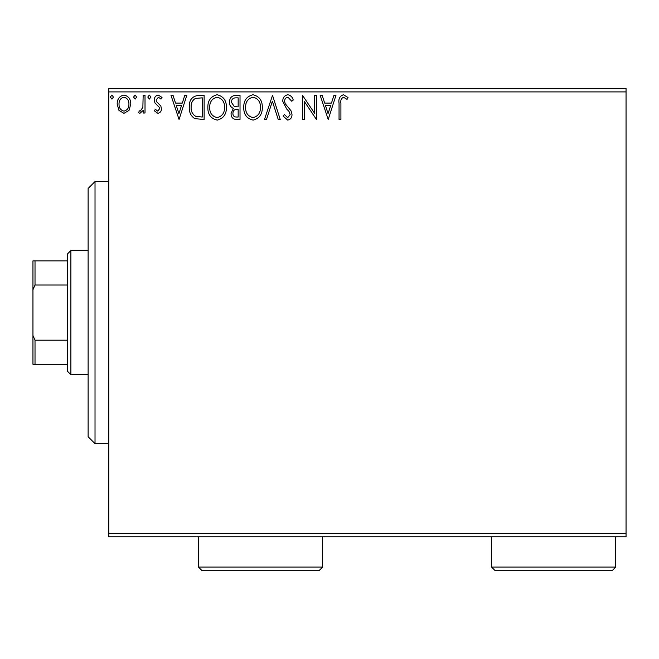 <?xml version="1.0" encoding="UTF-8"?>
<svg xmlns="http://www.w3.org/2000/svg" width="659" height="659" viewBox="0 0 659 659"><rect width="100%" height="100%" fill="white"/><g stroke="black" fill="none" stroke-linecap="round" stroke-linejoin="round"><path stroke-width="0.99" d="M626.05 536.739L108.809 536.739L108.809 533.296L626.05 533.296L626.05 536.739M128.983 110.391L123.974 113.315L118.974 110.407L117.17 104.138C117.121 99.13 119.386 96.107 123.974 95.053C128.563 96.099 130.828 99.13 130.787 104.138L128.983 110.391M145.021 95.366L145.021 113.002L143.16 113.002L143.16 110.407L139.93 113.315L138.522 112.705L139.403 110.836L140.235 111.149L142.871 107.343L143.16 95.366L145.021 95.366M157.888 113.315L154.305 110.803L155.392 109.287L157.773 111.149L159.56 108.768L159.116 107.17L154.914 102.878L154.305 100.152C154.28 97.31 155.59 95.613 158.218 95.053L162.04 97.441L160.977 99.081L158.424 97.219L156.158 100.061L156.595 101.741L160.829 105.967L161.422 108.686C161.463 111.272 160.285 112.813 157.888 113.315M198.516 95.366L204.125 95.366L204.125 119.501L194.726 118.628C190.805 115.91 188.993 112.079 189.273 107.129C188.993 100.16 192.074 96.239 198.516 95.366M240.024 95.366L240.024 119.501L236.606 119.501C232.932 119.32 231.078 117.327 231.045 113.521L233.311 108.381C230.749 107.162 229.48 105.102 229.497 102.219C229.521 98.232 231.424 95.942 235.197 95.366L240.024 95.366M272.513 95.366L280.248 119.501L278.23 119.501L272.365 101.189L266.491 119.501L264.473 119.501L272.513 95.366M314.598 95.366L316.46 95.366L316.46 119.501L304.392 101.502L304.392 119.501L302.53 119.501L302.53 95.366L314.598 113.323L314.598 95.366M340.909 103.447L340.909 119.501L339.047 119.501L339.047 103.199C338.306 98.817 339.78 96 343.463 94.748L348.026 97.532L347.079 99.385L343.479 97.219C341.205 98.413 340.341 100.489 340.909 103.447M108.809 91.914L108.809 88.471L626.05 88.471L626.05 91.914L108.809 91.914L108.809 533.296M626.05 91.914L626.05 533.296M328.215 119.501L320.175 95.366L322.193 95.366L324.673 103.101L331.452 103.101L333.932 95.366L335.958 95.366L328.215 119.501M287.826 94.748C290.635 95.308 292.439 97.071 293.247 100.02L291.739 101.247L287.958 97.219C285.751 97.623 284.63 98.982 284.581 101.313L285.19 103.677L291.056 110.811L292.011 114.485C292.044 117.615 290.603 119.493 287.695 120.119L283.041 116.033L284.49 114.551L287.719 117.648L290.158 114.592L289.029 111.47L286.739 109.064L282.727 101.28C282.76 97.656 284.457 95.481 287.826 94.748M262.307 107.326C262.439 114.213 259.382 118.48 253.138 120.119C246.746 118.636 243.616 114.411 243.739 107.442C243.616 100.547 246.705 96.313 252.99 94.748C259.284 96.263 262.389 100.456 262.307 107.326M226.408 107.326C226.539 114.213 223.483 118.48 217.239 120.119C210.847 118.636 207.717 114.411 207.84 107.442C207.717 100.547 210.806 96.313 217.091 94.748C223.385 96.263 226.49 100.456 226.408 107.326M179.059 119.501L171.01 95.366L173.037 95.366L175.516 103.101L182.296 103.101L184.775 95.366L186.794 95.366L179.059 119.501M150.895 97.062L149.354 99.081L147.805 97.062L149.354 95.053L150.895 97.062M136.66 97.062L135.12 99.081L133.571 97.062L135.12 95.053L136.66 97.062M113.455 97.062L111.906 99.081L110.358 97.062L111.906 95.053L113.455 97.062M325.464 105.572L328.067 113.677L330.661 105.572L325.464 105.572M245.593 107.45C245.502 112.969 247.99 116.371 253.056 117.648C258.097 116.305 260.56 112.87 260.445 107.335C260.536 101.84 258.073 98.471 253.056 97.219C247.957 98.471 245.469 101.881 245.593 107.45M236.243 117.022L238.163 117.022L238.163 109.287L237.215 109.287C234.439 109.27 232.998 110.663 232.907 113.48C232.907 115.745 234.019 116.923 236.243 117.022M237.224 106.816L238.163 106.816L238.163 97.837L236.046 97.837C233.088 97.796 231.531 99.254 231.358 102.219L234.274 106.527L237.224 106.816M209.694 107.45C209.603 112.969 212.091 116.371 217.157 117.648C222.198 116.305 224.661 112.87 224.546 107.335C224.637 101.84 222.174 98.471 217.157 97.219C212.066 98.471 209.578 101.881 209.694 107.45M202.272 117.022L202.272 97.837L195.303 98.455C192.288 100.465 190.896 103.356 191.126 107.129C190.888 111.198 192.412 114.271 195.707 116.346L202.272 117.022M176.307 105.572L178.91 113.677L181.497 105.572L176.307 105.572M119.024 104.122C118.95 107.862 120.597 110.201 123.974 111.149C127.36 110.21 129.007 107.87 128.925 104.122C129.007 100.39 127.36 98.084 123.974 97.219C120.589 98.084 118.933 100.382 119.024 104.122M95.02 181.571L95.02 443.639L88.125 436.744L88.125 188.466L95.02 181.571L108.809 181.571M95.02 443.639L108.809 443.639M70.884 374.674L67.432 371.223L67.432 253.987L70.884 250.535L70.884 374.674L88.125 374.674M70.884 250.535L88.125 250.535M67.432 364.328L32.95 364.328L32.95 260.882L35.018 260.882L35.018 285.017L32.95 289.738M32.95 335.464L35.018 340.192L35.018 364.328M67.432 340.192L35.018 340.192M67.432 285.017L35.018 285.017M67.432 260.882L35.018 260.882M615.704 567.086L612.26 570.529L495.016 570.529L491.565 567.086L615.704 567.086L615.704 536.739M491.565 567.086L491.565 536.739M322.605 567.086L319.154 570.529L201.918 570.529L198.466 567.086L322.605 567.086L322.605 536.739M198.466 567.086L198.466 536.739"/></g></svg>
